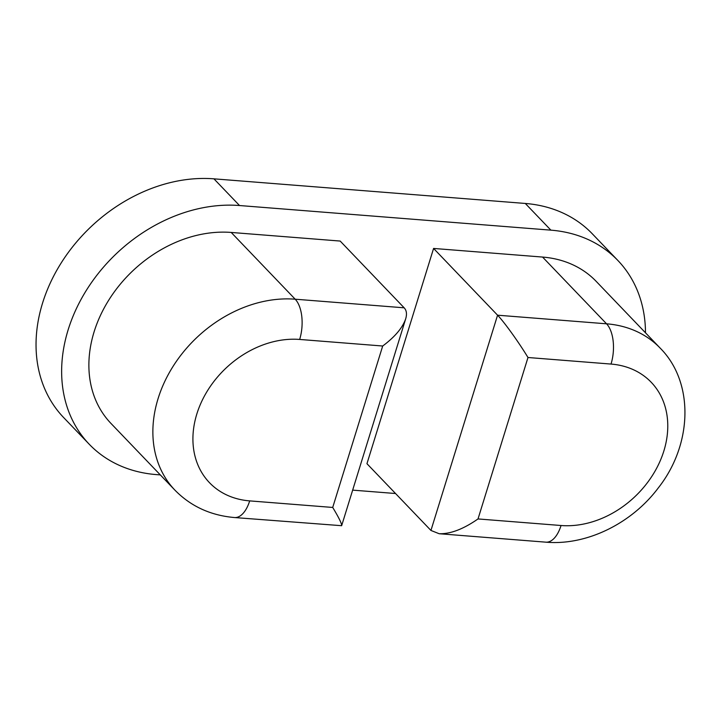 <?xml version="1.0" encoding="UTF-8"?>
<svg xmlns="http://www.w3.org/2000/svg" width="721" height="721" viewBox="0 0 721 721"><rect width="100%" height="100%" fill="white"/><g stroke="black" fill="none" stroke-linecap="round" stroke-linejoin="round"><path stroke-width="1.08" d="M645.493 332.805A150.527 118.785 136.2 0 0 617.915 260.515A150.527 118.785 136.2 0 0 550.889 230.152L239.525 205.53A150.527 118.785 136.2 0 0 86.745 289.716A150.527 118.785 136.2 0 0 89.215 444.226A150.527 118.785 136.2 0 0 156.241 474.589L160.332 474.914M352.659 490.127L395.541 493.515M234.514 517.543L341.646 525.699L405.671 318.871C407.104 314.122 406.599 310.436 404.166 307.813L340.177 241.057L231.198 232.441A120.425 95.028 136.2 0 0 108.97 299.783A120.425 95.028 136.2 0 0 110.944 423.398L174.933 490.154A120.425 95.028 136.2 0 1 172.959 366.538A120.425 95.028 136.2 0 1 295.186 299.197A30.102 15.132 94.5 0 1 299.657 339.447A90.314 71.271 136.2 0 0 196.824 414.016A90.314 71.271 136.2 0 0 249.682 500.888A30.102 15.132 -85.5 0 1 234.514 517.543C210.649 515.47 190.795 506.34 174.933 490.154M433.582 248.439L366.953 463.693L430.942 530.449L439.161 533.729C450.436 534.054 463.387 529.124 478.014 518.94L527.988 357.508C518.714 342.178 504.213 322.008 497.571 315.194L433.582 248.439L542.562 257.064A120.425 95.028 136.2 0 1 596.177 281.352L660.166 348.108A120.425 95.028 136.2 0 0 606.55 323.81L497.571 315.194L430.942 530.449M239.525 205.53L213.93 178.835A150.527 118.785 136.2 0 0 61.15 263.012A150.527 118.785 136.2 0 0 63.619 417.531L89.215 444.226M213.93 178.835L525.294 203.457A150.527 118.785 136.2 0 1 592.32 233.82L617.915 260.515M405.671 318.871C402.534 327.884 394.865 336.923 382.689 346.017L299.657 339.447M341.646 525.699C341.88 523.797 338.906 517.714 332.714 507.449L249.682 500.888M550.889 230.152L525.294 203.457M439.161 533.729L545.869 542.165A30.102 15.132 94.5 0 0 561.046 525.51A90.314 71.271 136.2 0 0 663.87 450.94A90.314 71.271 136.2 0 0 611.02 364.069A30.102 15.132 -85.5 0 0 606.55 323.81L542.562 257.064M611.02 364.069L527.988 357.508M561.046 525.51L478.014 518.94M404.166 307.813L295.186 299.197L231.198 232.441M382.689 346.017L332.714 507.449M545.869 542.165C586.308 545.779 631.47 523.698 658.219 488.009C692.755 444.334 694.233 382.193 660.166 348.108"/></g></svg>

